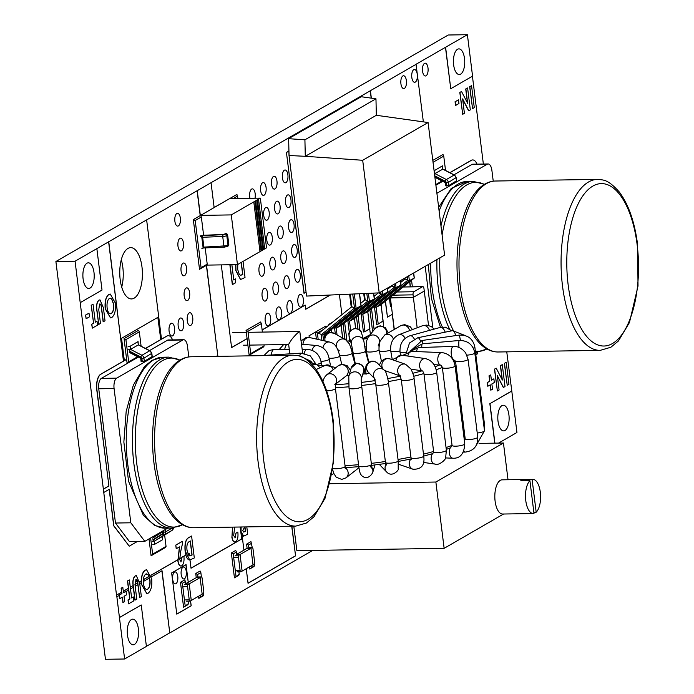 <?xml version="1.0" encoding="UTF-8"?>
<svg xmlns="http://www.w3.org/2000/svg" width="694" height="694" viewBox="0 0 694 694"><rect width="100%" height="100%" fill="white"/><g stroke="black" fill="none" stroke-linecap="round" stroke-linejoin="round"><path stroke-width="1.04" d="M464.26 439.606A102.591 21.956 172.9 0 0 465.214 439.033L455.516 361.14A102.591 21.956 172.9 0 1 454.067 361.982M465.214 439.033A6.411 1.371 -7.1 0 0 472.25 439.233A6.411 1.371 -7.1 0 0 477.75 437.177L468.051 359.275A6.411 1.371 -7.1 0 1 462.551 361.331A6.411 1.371 -7.1 0 1 455.516 361.14L452.358 358.763M450.311 447.777L452.054 445.348L442.356 367.534M446.051 447.569A102.591 21.956 172.9 0 0 452.046 445.348A6.411 1.371 -7.1 0 0 452.054 445.392L442.347 367.49A6.411 1.371 -7.1 0 1 442.347 367.447L440.612 365.053L433.958 364.671M423.722 456.088L432.527 453.676M432.466 453.772A6.411 4.936 98.3 0 0 431.364 460.209A6.411 4.936 98.3 0 0 435.173 464.121C438.53 465.908 446.147 459.688 445.678 457.415L446.381 450.224A6.411 1.371 -7.1 0 1 440.187 452.384A6.411 1.371 -7.1 0 1 433.655 451.811L423.956 373.91A6.411 1.371 -7.1 0 0 430.488 374.482A6.411 1.371 -7.1 0 0 436.682 372.331C435.45 364.818 431.711 360.247 425.457 358.616A6.411 4.936 -81.7 0 0 419.835 363.309A6.411 4.936 -81.7 0 0 422.204 370.804L411.1 369.199M400.169 375.914L384.832 370.605A6.411 5.743 -70.9 0 1 384.389 370.344M335.48 384.207L346.644 375.575M322.476 380.486L323.283 380.112M289.823 353.845L288.643 344.328L291.593 339.566C295.453 334.864 298.186 332.174 299.799 331.489L302.662 353.133M436.899 193.288L487.231 164.226A8.554 3.774 -90.9 0 1 488.125 163.966A8.554 3.774 -90.9 0 1 491.899 170.42L493.234 181.169M432.822 327.689L425.188 266.331M453.98 174.81L471.894 164.469A8.554 3.774 -90.9 0 1 472.788 164.209L488.125 163.966M412.366 286.796L411.551 280.272M435.901 185.255L442.72 181.308L435.901 185.255M445.687 185.628L448.749 185.584L456.487 180.796M434.904 177.265L445.062 182.522A1.535 0.451 -62.6 0 0 445.288 182.487L446.016 182.843A1.535 1.345 -120 0 0 445.114 181.533L434.765 176.172M445.028 182.496A1.535 0.451 -62.6 0 1 445.114 181.533M434.505 174.081A1.535 0.451 -62.6 0 1 434.878 173.691A1.535 0.451 -62.6 0 1 434.964 173.63L442.737 169.145A1.535 0.451 -62.6 0 1 442.972 169.11A1.535 0.451 -62.6 0 1 443.067 169.31M434.47 173.821L434.964 173.63L434.574 170.49L442.494 165.831L442.737 169.145L442.347 165.996M434.08 170.672L434.574 170.49M167.679 528.151L144.803 541.363L130.81 522.79L114.085 388.536A8.554 3.774 -90.9 0 1 116.687 378.152L182.808 339.982A8.554 3.774 -90.9 0 1 183.702 339.722A8.554 3.774 -90.9 0 1 187.467 346.176L188.811 356.924M149.557 350.565L167.462 340.225A8.554 3.774 -90.9 0 1 168.364 339.965L183.702 339.722M130.81 522.79L115.473 523.033L129.466 541.606L144.803 541.363M115.473 523.033L98.748 388.779A8.554 3.774 -90.9 0 1 101.35 378.395L138.297 357.063L127.141 363.509L128.694 361.878L125.918 339.592L124.044 338.646L127.141 363.509M141.255 361.383L144.326 361.34L152.064 356.551M140.708 358.373L140.639 358.278A1.535 0.451 -62.6 0 0 140.865 358.243L141.593 358.598A1.535 1.345 -120 0 0 140.691 357.289L129.301 351.39M142.296 361.739L141.897 358.59A1.882 1.64 -120 0 0 140.804 356.994L129.405 351.095A1.535 0.451 -62.6 0 1 130.541 349.386L138.314 344.901A1.535 0.451 -62.6 0 1 138.54 344.857L149.939 350.765A1.535 0.451 -62.6 0 1 150.043 350.991M128.511 349.785L130.541 349.386L130.151 346.245L138.071 341.587L138.314 344.901L137.924 341.752M128.112 346.644L130.151 346.245M162.5 531.934L163.229 532.289A1.535 1.345 60 0 1 162.656 533.617L152.775 539.854M162.257 531.283L162.353 532.098A1.535 0.755 57.7 0 0 162.344 532.098A1.535 0.755 57.7 0 0 162.656 533.617M163.333 530.667L163.532 532.281A1.882 1.64 60 0 1 162.838 533.912L152.958 540.149A1.535 0.755 57.7 0 0 154.346 541.112A1.535 0.755 57.7 0 0 154.415 541.077L162.196 536.592A1.535 0.755 57.7 0 0 162.335 536.453M152.385 541.476L154.415 541.077L154.814 544.226L162.587 539.732L162.344 536.488M152.775 544.625L154.814 544.226M228.82 244.583L227.988 245.069A1.535 1.345 -120 0 1 227.38 246.422L228.213 245.945A1.535 1.345 -120 0 0 228.82 244.583L227.641 235.136A1.535 1.345 -120 0 0 226.079 233.67L223.373 234.529M227.38 246.422L224.466 247.107L204.418 247.871A1.535 0.564 -92.2 0 1 203.828 246.708L202.648 237.261A1.535 1.345 -120 0 0 201.087 235.787L200.297 236.246A1.535 1.345 -120 0 1 201.859 237.712L203.038 247.159A1.535 1.345 -120 0 1 201.841 248.678M224.578 247.064L223.902 245.945L222.722 236.489L223.026 234.633L201.087 235.787M237.461 264.631L261.091 250.994L254.898 201.269L231.276 214.906L237.461 264.631L206.786 265.117L207.211 264.136L201.078 267.676L199.516 269.307L193.322 219.59L195.205 220.527L201.338 216.988L200.592 215.392L193.322 219.59M231.276 214.906L200.592 215.392L236.923 194.415L237.973 198.484M225.767 233.678A1.535 1.345 -120 0 0 225.186 233.835L223.329 234.494M253.796 201.902L259.99 251.627L253.804 201.902M261.091 250.985L266.531 247.845L260.337 198.128L254.898 201.269M255.609 200.852L261.803 250.577L255.609 200.852M257.431 199.803L263.625 249.528L257.431 199.803M260.337 198.128L229.653 198.614L214.142 207.567L211.045 182.704L197.243 190.677L200.34 215.539M256.711 200.219L262.905 249.944M258.532 199.178L264.726 248.894M428.536 325.347L424.268 291.055L413.364 297.344L390.358 297.709L394.305 329.416L392.422 314.287L387.452 317.149L385.465 301.179M389.421 298.004L413.364 297.344L417.155 327.768M413.364 297.344L424.268 291.055L423.956 288.565A2.568 1.136 89.1 0 0 422.828 286.631A2.568 1.136 89.1 0 0 422.559 286.709L413.841 291.74A2.568 1.136 89.1 0 0 413.06 294.855L413.364 297.344M240.055 554.532L242.119 571.101L253.015 564.812L250.95 548.234L240.055 554.532L236.767 554.584L240.055 554.532L238.97 555.157A1.709 0.755 89.1 0 0 238.45 557.23L240.098 570.494A1.709 0.755 89.1 0 0 240.853 571.787A1.709 0.755 89.1 0 0 241.035 571.735L242.119 571.101L240.055 554.532M243.915 550.064L246.969 548.303L250.95 548.234L247.116 548.295L236.732 554.298M250.95 548.234L253.015 564.812L254.108 564.179A1.709 0.755 89.1 0 0 254.629 562.105L252.98 548.841A1.709 0.755 89.1 0 0 252.226 547.557A1.709 0.755 89.1 0 0 252.043 547.609L250.95 548.234M195.743 573.513L197.617 574.459L200.852 572.593L200.106 570.997L195.743 573.513L196.263 577.66L200.098 577.599L189.202 583.888L191.266 600.466L202.162 594.177L200.098 577.599L196.263 577.66L185.871 583.654L188.248 582.283L186.053 564.612L171.644 572.932L176.779 614.138L191.18 605.827L190.564 600.865M189.202 583.888L185.905 583.94L189.202 583.888L188.109 584.521A1.709 0.755 89.1 0 0 187.588 586.595L189.236 599.859A1.709 0.755 89.1 0 0 189.991 601.143A1.709 0.755 89.1 0 0 190.173 601.091L191.266 600.466L189.202 583.888M200.098 577.599L202.162 594.177L203.247 593.544A1.709 0.755 89.1 0 0 203.767 591.47L202.119 578.206A1.709 0.755 89.1 0 0 201.364 576.914A1.709 0.755 89.1 0 0 201.182 576.966L200.098 577.599M444.602 255.123L428.085 122.526L362.693 160.279L379.21 292.877L444.602 255.123M289.042 155.499L288.643 138.687L288.999 155.187L306.548 296.069L379.21 292.877M362.693 160.279L305.282 156.306L376.33 115.291L428.085 122.526M289.008 155.517L305.282 156.306L304.918 139.806L375.966 98.791L376.33 115.291M288.643 138.687L304.918 139.806M375.966 98.791L361.218 96.735L288.565 138.679M327.828 332.365L327.776 332.955M354.33 293.97L356.135 308.422L322.901 335.063L327.724 332.547L360.958 305.907L356.135 308.422L354.469 308.084L321.235 334.725L321.929 340.329M323.352 338.715L322.901 335.063L318.607 333.346L351.841 306.705L351.199 305.828M350.279 294.143L351.841 306.705L354.469 308.084L352.726 294.039M360.906 305.447L359.449 293.744M382.984 321.044L378.221 324.046L376.642 324.35L374.474 306.965L373.945 306.687M381.067 304.605L383.019 321.27M408.766 275.813L409.373 280.662L376.139 307.303L380.963 304.787L414.197 278.147L409.373 280.662L407.708 280.324L374.474 306.965L376.139 307.303L378.221 324.046M414.144 277.678L413.563 273.037M404.966 278.008L405.079 278.945L404.359 278.355M400.69 282.458L405.079 278.945L407.708 280.324L407.257 276.68M369.763 328.678L365.001 331.68L363.413 331.984L361.166 313.905L360.628 313.627M367.759 311.545L369.789 328.904M395.545 283.447L396.066 287.602L362.823 314.243L367.655 311.727L400.889 285.087L396.066 287.602L394.4 287.264L361.166 313.905L362.823 314.243L365.001 331.68M400.828 284.618L400.343 280.671M387.382 289.398L391.772 285.885L394.4 287.264L394.036 284.314M354.452 318.485L355.554 328.409M382.325 291.081L382.75 294.542L349.516 321.183L354.348 318.667L387.582 292.027L382.75 294.542L381.093 294.204L347.85 320.845L349.325 332.652M350.67 330.448L349.516 321.183L347.321 320.567M378.612 292.903L381.093 294.204L380.806 291.948M387.521 291.558L387.122 288.305M334.014 327.507L334.543 327.785L335.315 333.961M341.144 325.425L342.576 337.995M368.427 293.345L369.442 301.482L336.208 328.123L341.032 325.607L374.274 298.967L369.442 301.482L367.785 301.144L334.543 327.785L336.208 328.123L337.058 334.924M374.213 298.498L373.546 293.12M364.376 293.527L365.148 299.765L364.506 298.888M360.767 303.278L365.148 299.765L367.785 301.144L366.822 293.415M532.098 479.433A17.098 7.547 89.1 0 1 532.784 479.354A17.098 7.547 89.1 0 1 540.4 493.009A17.098 7.547 89.1 0 1 536.184 512.207L532.098 479.433L522.894 479.58A17.098 7.547 89.1 0 0 520.717 480.838L529.921 480.69A17.098 7.547 89.1 0 0 525.696 499.888A17.098 7.547 89.1 0 0 533.322 513.543A17.098 7.547 89.1 0 0 533.998 513.465L529.921 480.69M532.784 479.354L502.1 479.84A17.098 7.547 89.1 0 0 494.822 497.051A17.098 7.547 89.1 0 0 502.647 514.028L533.322 513.543M536.184 512.207L533.851 512.241M523.05 480.803L522.894 479.58M508.017 479.745L503.445 443.015L435.875 482.026L329.763 483.718M503.558 514.02L444.134 548.329L435.875 482.026M444.134 548.329L296.867 550.663L293.814 526.147M479.068 443.405L503.445 443.015M442.052 180.96L435.815 184.569M433.039 162.275L443.744 156.098L442.998 154.502L432.804 160.392M443.744 156.098L445.531 170.438M249.163 355.241L263.694 346.853L264.119 345.872L250.716 353.61L249.163 355.241L246.066 330.379L260.597 321.99L261.343 323.586L262.401 332.088M263.998 344.883L264.119 345.872M246.066 330.379L247.94 331.324L261.343 323.586M250.716 353.61L247.94 331.324M164.634 535.048L166.048 546.404L152.645 554.142L151.092 555.773L148.993 538.943M151.092 555.773L165.623 547.384L166.048 546.404M152.645 554.142L150.633 537.997M125.918 339.592L139.321 331.853L138.574 330.257L124.044 338.646M137.629 356.716L128.694 361.878M139.321 331.853L141.108 346.193M233.262 198.553L237.669 196.012M201.338 216.988L203.611 235.249M205.181 247.845L207.211 264.136M201.078 267.676L195.205 220.527M206.786 265.117L199.516 269.307M248.877 548.269L248.478 545.094L246.604 544.157L250.959 541.632L252.252 547.557M248.478 545.094L251.705 543.229M254.299 564.005L254.481 565.515L249.701 569.011L249.432 566.877M243.542 536.158L242.067 535.256L243.924 550.142L247.116 548.295L246.604 544.157M251.254 567.38L251.072 565.931M249.701 569.011L254.056 566.495L254.481 565.515M236.454 552.042L235.708 550.446L231.345 552.962L233.219 553.907L236.454 552.042L236.845 555.191M238.918 571.813L239.23 574.328L234.442 577.824L231.345 552.962M234.442 577.824L238.805 575.309L239.23 574.328M235.995 576.194L233.219 553.907M198.84 598.375L203.203 595.86L203.628 594.879L198.84 598.375L198.579 596.241M200.393 596.745L200.219 595.296M198.016 577.634L197.617 574.459M200.852 572.593L201.39 576.914M203.437 593.37L203.628 594.879M188.057 601.178L188.369 603.693L183.58 607.189L180.483 582.327L184.847 579.811L185.983 584.556M185.142 605.558L182.366 583.264L180.483 582.327M183.58 607.189L187.944 604.674L188.369 603.693M182.366 583.264L185.593 581.399M388.553 288.461L390.193 287.143M400.533 281.174L401.375 281.911M388.215 288.288L388.111 287.732M390.453 297.179L389.447 298.238M372.626 331.671L369.911 309.914L372.626 331.671M374.144 329.78L371.516 308.63M383.053 321.253L383.704 326.492M369.546 335.506L363.526 338.976M370.214 334.664L363.118 338.472M369.72 328.947L370.379 334.282M357.991 328.965L356.499 316.941M359.917 330.292L358.095 315.666M326.423 327.082L325.928 326.024L315.501 332.044L317.375 332.99L323.369 329.529M316.369 339.071L315.501 332.044M318.182 339.479L317.375 332.99M332.4 322.285L328.835 324.35L329.442 324.653M329.832 332.409L329.659 330.995M328.921 325.078L328.835 324.35M331.593 332.435L331.255 329.719M344.996 339.331L343.079 323.968M346.905 340.598L344.675 322.693M180.891 561.94L182.019 557.135L183.893 556.137C184.387 560.926 183.667 564.161 181.724 565.827L180.856 566.07M179.642 558.774L182.036 557.386M181.568 565.836C179.763 566.512 178.532 564.873 177.864 560.926L179.425 546.967M150.997 575.309L177.768 559.858M161.884 570.798L169.77 632.928L162.023 570.72L151.379 576.861M169.77 632.928L312.69 550.411M389.395 298.03L390.453 306.531L391.39 305.993L390.358 297.709M445.6 47.287L450.762 88.719L472.562 76.132L467.4 34.7L416.036 64.273L423.357 121.866M416.183 64.273L370.414 90.697L371.342 98.14M339.427 294.62L341.916 314.66M262.132 329.902L305.065 305.108L305.742 309.255L330.396 295.019M325.928 326.024L309.038 335.775L309.255 337.492M246.24 568.724L248.053 583.29L295.566 555.859L291.87 526.182M242.067 535.256L240.87 531.422L241.026 526.867M183.91 556.302L185.914 555.148C186.894 558.531 188.256 560.145 189.991 559.997L191.024 568.247L241.755 538.96L240.263 526.998M189.731 560.023L185.272 551.097C184.595 543.385 185.957 538.787 189.375 537.303L191.587 536.028L194.311 557.959L189.8 560.023M417.268 74.31A6.411 2.828 89.1 0 0 414.439 69.469A6.411 2.828 89.1 0 0 411.707 75.924A6.411 2.828 89.1 0 0 414.648 82.291A6.411 2.828 89.1 0 0 417.268 74.31M406.372 80.599A6.411 2.828 89.1 0 0 403.544 75.759A6.411 2.828 89.1 0 0 400.811 82.222A6.411 2.828 89.1 0 0 403.743 88.58A6.411 2.828 89.1 0 0 406.372 80.599M128.659 603.858L128.164 599.92L129.891 598.931L127.653 580.939L129.379 579.941L131.617 597.933L133.343 596.935L133.829 600.874L128.503 603.858L128.017 599.928L129.735 598.931L128.624 590.004L126.056 591.479M128.624 590.004L127.496 580.939L129.379 579.941M123.385 591.245L128.416 588.339M123.549 592.555L126.022 591.219L126.482 594.871L124.018 596.293L124.677 601.637L122.925 602.557L122.274 597.3M135.061 600.163L133.439 587.081C132.511 581.65 133.17 577.911 135.399 575.855L136.293 575.586L139.72 583.454L141.35 596.528L139.624 597.525L137.846 583.264C137.655 580.652 137.013 579.49 135.929 579.776L135.078 585.415L136.787 599.165L134.914 600.163L133.309 587.298L130.498 588.92M133.309 587.298L133.109 585.632C132.493 580.765 133.213 577.503 135.243 575.864L136.224 575.586M130.29 587.263L133.109 585.632M123.081 602.557L122.413 597.222L119.793 598.644L119.342 594.992L121.806 593.57L121.138 588.226L122.743 587.298L123.558 592.641L126.022 591.219M197.243 190.677L75.065 261.213L116.514 595.131L121.641 592.26M116.661 595.131L116.87 596.788L119.385 595.339M146.798 593.596L141.55 584.504L141.376 582.639L139.737 583.585M141.376 582.639L141.324 580.887C141.515 575.378 142.764 571.813 145.081 570.182L146.512 569.783M139.52 581.936L141.324 580.887M187.918 553.986L189.158 553.274L189.471 555.79M139.624 597.525L137.872 584.66L135.174 586.222M137.872 584.66L137.664 583.003L135.772 579.776M134.974 584.556L137.664 583.003M206.396 265.342L217.786 355.588L206.534 265.255M221.282 264.882L231.588 347.616L247.099 338.663M146.634 219.894L161.502 339.227L166.95 336.078A12.822 5.665 89.1 0 1 168.295 335.688A12.822 5.665 89.1 0 1 172.58 339.895M108.602 241.764L123.463 361.106L108.75 241.764M157.842 317.358L160.774 339.644L157.989 317.271L121.554 338.308L124.347 360.68L126.629 359.362M146.746 589.527L147.501 589.275C149.479 587.679 150.242 584.504 149.809 579.768L149.028 576.445L147.891 574.589L146.503 573.86M143.354 579.724L149.028 576.445M149.488 577.955L143.285 581.537M426.437 47.591L55.902 261.517L75.065 261.213M55.902 261.517L105.453 659.3L124.608 658.996L146.408 646.409L141.246 604.977L119.446 617.556L124.608 658.996M305.221 305.108L262.141 329.98M217.786 355.588L216.433 356.369M160.774 339.644L145.506 348.466M123.619 361.097L100.83 374.257A12.822 5.665 89.1 0 0 96.934 389.828L108.906 485.974L103.458 489.123M103.874 492.419L109.322 489.279L113.868 525.8L129.231 546.178L137.377 541.476M477.004 164.14A12.822 5.665 89.1 0 0 472.718 159.932A12.822 5.665 89.1 0 0 471.373 160.331L449.929 172.711M409.781 281.686L410.423 286.83M141.984 266.99A25.652 11.321 89.1 0 0 130.672 247.637A25.652 11.321 89.1 0 0 119.758 273.462A25.652 11.321 89.1 0 0 131.487 298.932A25.652 11.321 89.1 0 0 141.984 266.99M121.285 259.764A25.652 11.321 -90.9 0 1 122.821 267.294A25.652 11.321 -90.9 0 1 121.719 287.108M116.87 596.788L119.446 617.556M498.57 443.093L516.943 432.483L511.79 391.052L489.99 403.63L494.909 443.154M169.622 632.928L146.399 646.331M467.4 34.7L448.237 35.004L426.446 47.591M472.423 76.219L483.362 164.044M506.759 351.849L511.79 391.052M370.414 90.697L211.045 182.704M138.375 628.842A12.822 5.665 89.1 0 0 132.728 619.161A12.822 5.665 89.1 0 0 127.271 632.078A12.822 5.665 89.1 0 0 133.135 644.804A12.822 5.665 89.1 0 0 138.375 628.842M508.919 414.917A12.822 5.665 89.1 0 0 503.263 405.235A12.822 5.665 89.1 0 0 497.806 418.152A12.822 5.665 89.1 0 0 503.671 430.879A12.822 5.665 89.1 0 0 508.919 414.917M464.529 58.565A12.822 5.665 89.1 0 0 458.881 48.884A12.822 5.665 89.1 0 0 453.425 61.801A12.822 5.665 89.1 0 0 459.289 74.536A12.822 5.665 89.1 0 0 464.529 58.565M80.226 302.645L102.018 290.066L96.856 248.626M93.994 272.49A12.822 5.665 89.1 0 0 88.338 262.818A12.822 5.665 89.1 0 0 82.881 275.726A12.822 5.665 89.1 0 0 88.745 288.461A12.822 5.665 89.1 0 0 93.994 272.49M247.09 338.585L231.579 347.538M330.231 295.028L305.724 309.177M370.258 90.697L371.186 98.123M214.134 207.489L229.653 198.614M288.834 151.032L286.44 152.42L303.989 293.302L306.063 292.183M286.44 152.42L304.137 293.302M288.834 151.119L286.596 152.42M289.355 280.558A6.411 2.828 89.1 0 0 286.527 275.726A6.411 2.828 89.1 0 0 283.803 282.18A6.411 2.828 89.1 0 0 286.735 288.548A6.411 2.828 89.1 0 0 289.355 280.558M278.459 286.856A6.411 2.828 89.1 0 0 275.631 282.016A6.411 2.828 89.1 0 0 272.898 288.47A6.411 2.828 89.1 0 0 275.83 294.837A6.411 2.828 89.1 0 0 278.459 286.856M297.153 249.406A6.411 2.828 89.1 0 0 294.334 244.566A6.411 2.828 89.1 0 0 291.601 251.028A6.411 2.828 89.1 0 0 294.534 257.387A6.411 2.828 89.1 0 0 297.153 249.406M286.258 255.696A6.411 2.828 89.1 0 0 283.43 250.864A6.411 2.828 89.1 0 0 280.706 257.318A6.411 2.828 89.1 0 0 283.638 263.685A6.411 2.828 89.1 0 0 286.258 255.696M272.265 237.131A6.411 2.828 89.1 0 0 269.437 232.29A6.411 2.828 89.1 0 0 266.713 238.745A6.411 2.828 89.1 0 0 269.645 245.112A6.411 2.828 89.1 0 0 272.265 237.131M283.161 230.842A6.411 2.828 89.1 0 0 280.333 226.001A6.411 2.828 89.1 0 0 277.609 232.455A6.411 2.828 89.1 0 0 280.541 238.823A6.411 2.828 89.1 0 0 283.161 230.842M294.056 224.544A6.411 2.828 89.1 0 0 291.237 219.703A6.411 2.828 89.1 0 0 288.504 226.166A6.411 2.828 89.1 0 0 291.437 232.533A6.411 2.828 89.1 0 0 294.056 224.544M275.362 261.994A6.411 2.828 89.1 0 0 272.534 257.153A6.411 2.828 89.1 0 0 269.801 263.607A6.411 2.828 89.1 0 0 272.742 269.975A6.411 2.828 89.1 0 0 275.362 261.994M303.347 299.131A6.411 2.828 89.1 0 0 300.528 294.291A6.411 2.828 89.1 0 0 297.795 300.745A6.411 2.828 89.1 0 0 300.728 307.112A6.411 2.828 89.1 0 0 303.347 299.131M292.452 305.421A6.411 2.828 89.1 0 0 289.624 300.58A6.411 2.828 89.1 0 0 286.9 307.043A6.411 2.828 89.1 0 0 289.832 313.41A6.411 2.828 89.1 0 0 292.452 305.421M281.556 311.71A6.411 2.828 89.1 0 0 278.728 306.878A6.411 2.828 89.1 0 0 275.995 313.332A6.411 2.828 89.1 0 0 278.927 319.7A6.411 2.828 89.1 0 0 281.556 311.71M300.25 274.269A6.411 2.828 89.1 0 0 297.431 269.428A6.411 2.828 89.1 0 0 294.698 275.891A6.411 2.828 89.1 0 0 297.631 282.25A6.411 2.828 89.1 0 0 300.25 274.269M264.466 268.283A6.411 2.828 89.1 0 0 261.638 263.442A6.411 2.828 89.1 0 0 258.905 269.905A6.411 2.828 89.1 0 0 261.838 276.264A6.411 2.828 89.1 0 0 264.466 268.283M267.563 293.146A6.411 2.828 89.1 0 0 264.735 288.305A6.411 2.828 89.1 0 0 262.002 294.759A6.411 2.828 89.1 0 0 264.935 301.127A6.411 2.828 89.1 0 0 267.563 293.146M276.967 181.117A6.411 2.828 89.1 0 0 274.139 176.276A6.411 2.828 89.1 0 0 271.415 182.73A6.411 2.828 89.1 0 0 274.347 189.098A6.411 2.828 89.1 0 0 276.967 181.117M266.071 187.406A6.411 2.828 89.1 0 0 263.243 182.565A6.411 2.828 89.1 0 0 260.519 189.028A6.411 2.828 89.1 0 0 263.451 195.387A6.411 2.828 89.1 0 0 266.071 187.406M255.002 198.206A6.411 2.828 89.1 0 0 255.175 193.695A6.411 2.828 89.1 0 0 252.347 188.863A6.411 2.828 89.1 0 0 249.987 198.293M290.959 199.681A6.411 2.828 89.1 0 0 288.14 194.849A6.411 2.828 89.1 0 0 285.408 201.303A6.411 2.828 89.1 0 0 288.34 207.671A6.411 2.828 89.1 0 0 290.959 199.681M280.064 205.979A6.411 2.828 89.1 0 0 277.236 201.139A6.411 2.828 89.1 0 0 274.512 207.593A6.411 2.828 89.1 0 0 277.444 213.96A6.411 2.828 89.1 0 0 280.064 205.979M269.168 212.269A6.411 2.828 89.1 0 0 266.34 207.428A6.411 2.828 89.1 0 0 263.616 213.882A6.411 2.828 89.1 0 0 266.548 220.25A6.411 2.828 89.1 0 0 269.168 212.269M287.871 174.819A6.411 2.828 89.1 0 0 285.043 169.987A6.411 2.828 89.1 0 0 282.311 176.441A6.411 2.828 89.1 0 0 285.243 182.808A6.411 2.828 89.1 0 0 287.871 174.819M270.651 318.008A6.411 2.828 89.1 0 0 267.832 313.168A6.411 2.828 89.1 0 0 265.099 319.622A6.411 2.828 89.1 0 0 268.031 325.989A6.411 2.828 89.1 0 0 270.651 318.008M291.714 526.182L295.566 555.859M295.418 555.859L248.044 583.212M123.463 361.106L100.682 374.257A12.822 5.665 89.1 0 0 96.778 389.828L108.906 485.974M108.758 485.974L103.302 489.123M445.461 47.287L450.762 88.719M511.643 391.052L489.99 403.63M489.843 403.639L494.77 443.154M472.64 159.941A12.822 5.665 89.1 0 0 472.562 159.941A12.822 5.665 89.1 0 0 471.217 160.331L449.851 172.667M392.275 314.365L394.166 329.503M385.326 301.291L387.452 317.149M428.007 68.021A6.411 2.828 89.1 0 0 425.188 63.18A6.411 2.828 89.1 0 0 422.455 69.634A6.411 2.828 89.1 0 0 425.387 76.002A6.411 2.828 89.1 0 0 428.007 68.021M119.307 617.565L141.246 604.977M160.618 339.652L145.428 348.423M126.62 359.284L124.33 360.602M109.175 489.357L113.712 525.8L129.231 546.178M187.892 553.925L189.158 553.274M185.897 555.079L183.901 556.224M182.036 557.308L179.633 558.687M177.759 559.772L150.971 575.239M149.002 576.376L143.363 579.629M141.333 580.8L139.503 581.858M137.646 582.925L134.966 584.478M133.101 585.554L130.281 587.185M128.407 588.26L123.376 591.167M121.632 592.173L116.514 595.131M240.107 526.998L241.755 538.96M241.599 538.96L191.015 568.169M190.425 600.952L191.18 605.827M185.905 564.699L188.248 582.283M188.1 582.283L185.862 583.576M191.032 605.827L176.77 614.06M186.27 571.509A5.986 2.646 89.1 0 0 183.632 566.998A5.986 2.646 89.1 0 0 181.082 573.018A5.986 2.646 89.1 0 0 183.823 578.961A5.986 2.646 89.1 0 0 186.27 571.509M177.768 576.419A5.986 2.646 89.1 0 0 175.131 571.899A5.986 2.646 89.1 0 0 172.58 577.929A5.986 2.646 89.1 0 0 175.322 583.871A5.986 2.646 89.1 0 0 177.768 576.419M390.21 297.795L391.39 305.993M409.642 281.799L410.267 286.83M391.234 306.002L390.444 306.453M217.63 355.588L216.285 356.369M197.087 190.677L200.202 215.617M168.217 335.696A12.822 5.665 89.1 0 0 168.139 335.696A12.822 5.665 89.1 0 0 166.794 336.087L161.494 339.149M174.558 328.054A6.411 2.828 89.1 0 0 171.73 323.213A6.411 2.828 89.1 0 0 168.998 329.667A6.411 2.828 89.1 0 0 171.939 336.035A6.411 2.828 89.1 0 0 174.558 328.054M183.641 322.805A6.411 2.828 89.1 0 0 180.813 317.973A6.411 2.828 89.1 0 0 178.08 324.428A6.411 2.828 89.1 0 0 181.013 330.795A6.411 2.828 89.1 0 0 183.641 322.805M192.724 317.566A6.411 2.828 89.1 0 0 189.896 312.725A6.411 2.828 89.1 0 0 187.163 319.179A6.411 2.828 89.1 0 0 190.095 325.547A6.411 2.828 89.1 0 0 192.724 317.566M189.627 292.703A6.411 2.828 89.1 0 0 186.799 287.863A6.411 2.828 89.1 0 0 184.066 294.317A6.411 2.828 89.1 0 0 186.998 300.684A6.411 2.828 89.1 0 0 189.627 292.703M186.53 267.841A6.411 2.828 89.1 0 0 183.702 263A6.411 2.828 89.1 0 0 180.969 269.463A6.411 2.828 89.1 0 0 183.901 275.822A6.411 2.828 89.1 0 0 186.53 267.841M183.433 242.978A6.411 2.828 89.1 0 0 180.605 238.137A6.411 2.828 89.1 0 0 177.872 244.6A6.411 2.828 89.1 0 0 180.804 250.968A6.411 2.828 89.1 0 0 183.433 242.978M180.336 218.116A6.411 2.828 89.1 0 0 177.508 213.284A6.411 2.828 89.1 0 0 174.775 219.738A6.411 2.828 89.1 0 0 177.707 226.105A6.411 2.828 89.1 0 0 180.336 218.116M151.691 578.813C152.281 585.97 151.092 590.768 148.117 593.223L146.868 593.596L141.697 584.504C141.09 577.382 142.27 572.611 145.228 570.182L146.59 569.774L151.691 578.813M146.824 589.527L147.648 589.275C149.635 587.679 150.398 584.504 149.956 579.759L148.048 574.58L145.723 574.111C143.779 575.725 143.016 578.874 143.432 583.559C144.178 588.087 145.584 589.987 147.648 589.275L147.501 589.275M131.608 597.846L133.343 596.935M119.949 598.644L119.498 594.984L121.962 593.561L121.138 588.226M121.294 588.226L122.899 587.298M243.707 532.081L245.346 531.3L244.8 526.928M246.795 526.893L247.715 534.233L243.62 536.158L241.018 531.422L241.148 526.989M244.713 526.928L242.753 530.476L243.776 532.081L245.494 531.292L244.956 526.928M185.914 555.148L185.116 551.097C184.439 543.385 185.81 538.787 189.228 537.303L191.587 536.028M189.471 555.833L191.943 555.018L190.208 541.042M192.099 555.018L190.347 540.964L189.445 541.485C187.328 542.482 186.513 545.38 187.007 550.169L188.595 555.157L190.009 555.868L191.943 555.018M181.724 565.827C179.92 566.504 178.688 564.873 178.02 560.917L179.599 546.863L176.215 548.737L175.756 545.085L182.322 541.381L182.565 543.376L180.579 551.921L179.711 559.65L181.177 561.845M180.969 561.949L182.019 557.135M176.363 548.728L175.756 545.085M175.912 545.076L182.322 541.381M182.166 557.135L183.893 556.137M506.221 362.372L504.347 363.37L506.221 362.372L508.954 384.303L507.227 385.3L504.347 363.37M507.227 385.3L504.495 363.37M502.283 364.654L500.4 365.651L502.283 364.654L505.006 386.575L503.306 387.478L497.346 375.957M502.144 379.635L500.4 365.651M503.454 387.478L497.294 375.567L499.09 389.993L497.372 390.991L494.64 369.061L496.201 368.158L502.343 380.034L500.556 365.643M496.201 368.158L494.64 369.061M497.372 390.991L494.484 369.061M490.927 390.184L490.268 384.84L487.795 386.272L487.344 382.611L489.808 381.188L489.14 375.853L490.745 374.925L491.413 380.269L493.876 378.846L494.328 382.498L491.864 383.921L492.532 389.265L490.779 390.184L490.12 384.927M493.876 378.846L491.404 380.182M490.745 374.925L489.14 375.853M489.808 381.188L488.992 375.853M487.344 382.611L489.652 381.197M487.795 386.272L487.188 382.62M458.517 99.849L455.038 101.775L458.517 99.849L458.968 103.501L455.646 105.427L455.038 101.775M455.646 105.427L455.186 101.766M467.6 87.973L465.726 88.971L467.6 87.973L470.332 109.895L468.624 110.797L462.672 99.277M467.47 102.964L465.726 88.971M468.78 110.797L462.62 98.886L464.416 113.313L462.698 114.31L459.966 92.38L461.527 91.478L467.669 103.354L465.882 88.971M461.527 91.478L459.966 92.38M462.698 114.31L459.81 92.389M471.547 85.692L469.665 86.698L471.547 85.692L474.28 107.622L472.553 108.62L469.665 86.698M472.553 108.62L469.821 86.689M115.369 303.096C115.959 310.244 114.77 315.05 111.795 317.505L110.546 317.878L105.375 308.778C104.768 301.656 105.948 296.885 108.906 294.456L110.268 294.048L115.369 303.096M110.502 313.801L111.326 313.549C113.304 311.953 114.076 308.778 113.634 304.033L111.725 298.862L109.4 298.394C107.457 299.999 106.694 303.148 107.11 307.841C107.848 312.361 109.253 314.261 111.326 313.549L111.17 313.549C113.157 311.953 113.92 308.787 113.478 304.041L111.569 298.862L110.181 298.134M110.467 317.878L105.219 308.787C104.612 301.664 105.792 296.885 108.75 294.464L110.19 294.056M110.424 313.801L111.17 313.549M103.302 321.799L101.524 307.537C101.324 304.926 100.691 303.764 99.606 304.05L98.756 309.697L100.465 323.439L98.739 324.436L97.108 311.354C96.188 305.924 96.848 302.185 99.077 300.138L99.971 299.86L103.397 307.728L105.028 320.802L103.146 321.808L101.367 307.537C101.177 304.926 100.535 303.764 99.45 304.05M99.077 300.138L99.893 299.86M98.739 324.436L96.96 311.354C96.032 305.924 96.692 302.185 98.921 300.138M97.021 321.209L97.507 325.148L92.328 328.132L91.842 324.193L93.569 323.204L91.322 305.213L93.048 304.215L95.295 322.207L97.021 321.209L95.278 322.129M93.048 304.215L91.322 305.213M93.569 323.204L91.174 305.213M91.842 324.193L93.412 323.204M92.328 328.132L91.686 324.202M89.014 313.176L85.535 315.093L89.014 313.176L89.474 316.828L86.143 318.746L85.535 315.093M86.143 318.746L85.692 315.093M231.865 264.718L233.757 279.951L235.734 278.815L233.748 279.873M235.734 278.815L235.153 283.057L232.334 284.601L229.861 264.752M232.49 284.601L230.018 264.744M243.039 261.412L245.025 277.366L242.848 278.624L240.514 279.43L235.977 270.504L235.83 264.657M237.756 264.457L237.712 269.576L239.309 274.564L240.714 275.275L242.145 274.807L242.805 274.425L241.312 262.41M240.436 279.43L235.821 270.504L235.674 264.657M240.644 275.275L242.657 274.425L241.165 262.488M234.719 527.084L233.661 535.603L235.283 537.798L235.969 533.096L237.842 532.098C238.346 536.887 237.617 540.114 235.674 541.788L234.806 542.031M234.919 537.902L235.969 533.096M235.674 541.788C233.878 542.465 232.637 540.826 231.969 536.878L232.499 527.119M231.969 536.878L232.655 527.119M235.518 541.788C233.722 542.465 232.49 540.826 231.813 536.878M236.125 533.096L237.842 532.098M379.54 352.699L379.037 349.663A6.411 1.371 172.9 0 1 378.924 349.976A6.411 1.371 172.9 0 1 372.149 351.893A6.411 1.371 172.9 0 1 366.311 351.242L366.371 341.439L368.202 337.171A6.411 6.116 -141.2 0 1 378.941 343.998M441.514 365.677L442.347 367.49A102.591 21.956 172.9 0 1 436.17 369.737M439.927 364.905A100.031 21.41 172.9 0 1 435.069 366.718M433.611 451.473A102.591 21.956 172.9 0 1 423.479 454.145M423.904 373.572A102.591 21.956 172.9 0 1 413.711 376.261M422.16 370.804A100.031 21.41 172.9 0 1 412.913 373.251M401.193 379.098A102.591 21.956 172.9 0 1 388.31 381.57M410.909 456.99A102.591 21.956 172.9 0 1 398.026 459.463M400.282 376.139A100.031 21.41 172.9 0 1 387.764 378.551M385.361 461.51A102.591 21.956 172.9 0 1 371.316 463.366M375.645 383.608A102.591 21.956 172.9 0 1 361.626 385.465M369.382 373.268A62.408 13.36 172.9 0 1 362.771 374.144M375.09 380.607A100.031 21.41 172.9 0 1 361.348 382.42M358.564 464.685A102.591 21.956 172.9 0 1 345.039 465.691M348.865 386.784A102.591 21.956 172.9 0 1 335.349 387.79M349.03 375.471A62.408 13.36 172.9 0 1 346.427 375.654M348.588 383.739A100.031 21.41 172.9 0 1 335.402 384.71M351.858 351.806A59.849 12.804 172.9 0 1 352.595 351.693M351.216 348.813A62.408 13.36 172.9 0 1 352.188 348.657M347.503 341.17A100.031 21.41 172.9 0 1 350.427 340.737M365.313 350.019A59.849 12.804 172.9 0 1 366.163 349.932M364.905 346.991A62.408 13.36 172.9 0 1 365.998 346.879M363.292 339.062A100.031 21.41 172.9 0 1 367.282 338.611M409.599 330.639A6.411 5.587 -120 0 0 400.733 325.712L384.745 334.933A6.411 5.587 -120 0 1 393.411 339.088M390.644 350.08A6.411 1.371 172.9 0 1 383.635 351.381A6.411 1.371 172.9 0 1 379.245 350.626C378.742 349.672 379.002 346.549 380.034 341.248L384.745 334.933M386.445 333.953A6.411 6.116 -141.2 0 0 375.289 328.366L380.086 325.781L385.491 327.768L388.206 332.938M349.55 341.63L348.935 334.603C348.327 332.53 350.192 330.483 354.539 328.453C359.145 329.147 361.505 330.734 361.609 333.215A6.411 6.263 164 0 0 353.714 328.965A6.411 6.263 164 0 0 349.282 336.755L351.511 344.51M361.609 333.215L363.856 341.04A6.411 6.263 164 0 0 356.013 336.781A6.411 6.263 164 0 0 351.511 344.502L355.259 363.509M365.443 351.034A6.411 1.371 172.9 0 1 365.452 351.077A6.411 1.371 172.9 0 1 359.258 353.237A6.411 1.371 172.9 0 1 352.726 352.665M323.057 340.581L324.835 335.349L329.372 332.469L334.1 333.285A6.411 6.012 119 0 0 325.139 341.049M334.1 333.285L345.551 339.644A6.411 6.012 119 0 0 336.495 347.061M345.551 339.644L349.394 343.894C351.468 349.559 352.361 352.665 352.066 353.22A6.411 1.371 172.9 0 1 346.731 355.25A6.411 1.371 172.9 0 1 339.618 355.137M301.127 340.841L305.854 337.657L309.845 337.605A6.411 5.387 102.7 0 0 303 344.328M309.845 337.605L329.78 342.09A6.411 5.387 102.7 0 0 322.988 347.92M329.78 342.09C331.793 343.131 336.243 342.203 339.739 355.935A6.411 1.371 172.9 0 1 336.035 357.662A6.411 1.371 172.9 0 1 329.103 358.26M286.726 344.519A6.411 4.416 94.9 0 0 284.809 349.282M301.552 344.198L316.924 345.525A6.411 4.416 94.9 0 0 312.161 350.314M316.924 345.525C323.734 346.844 327.828 351.355 329.225 359.058A6.411 1.371 172.9 0 1 321.036 361.392M263.989 355.493L269.038 350.583L274.546 349.273A6.411 3.175 90.1 0 0 271.38 354.998M302.185 349.308L307.225 349.316A6.411 3.175 90.1 0 0 304.276 353.315M307.225 349.316C314.903 350.071 319.561 354.434 321.192 362.407A6.411 1.371 172.9 0 1 318.763 363.812M263.147 355.623L264.917 355.397A6.411 1.735 86.4 0 0 264.527 355.606M264.917 355.397L301.066 353.142A6.411 1.735 86.4 0 0 299.791 356.187M312.413 364.836L314.2 364.263A6.411 4.155 72.2 0 1 319.656 367.924M316.178 369.52L325.425 365.278A6.411 5.188 65.3 0 1 333.146 369.772M358.928 467.496L357.644 468.745A6.411 5.899 -128 0 0 358.902 467.357M357.644 468.745L346.02 477.836A6.411 5.899 -128 0 0 345.395 467.851M332.782 468.363A6.411 1.371 -7.1 0 0 339.947 468.398A6.411 1.371 -7.1 0 0 345.126 466.394L345.664 468.693L344.649 467.617M326.622 390.852A6.411 1.371 -7.1 0 0 335.428 388.493L335.618 383.643L334.725 384.788M322.944 381.5L324.298 377.631L326.562 374.916A6.411 5.899 52 0 1 334.586 375.688A6.411 5.899 52 0 1 335.549 383.877M326.562 374.916L338.195 365.825A6.411 5.899 52 0 1 346.653 367.083A6.411 5.899 52 0 1 346.384 375.68M374.916 464.963L372.669 472.701A6.411 6.237 -163.8 0 0 371.958 467.713M372.669 472.701C367.603 481.202 361.843 476.379 360.967 474.635C360.212 474.757 359.006 468.641 358.72 465.96A6.411 1.371 -7.1 0 0 365.252 466.524A6.411 1.371 -7.1 0 0 371.446 464.373L372.149 468.554L369.624 465.587M358.72 465.96L349.013 388.059A6.411 1.371 -7.1 0 0 355.545 388.623A6.411 1.371 -7.1 0 0 361.739 386.471L361.106 379.878M349.013 388.059L348.787 376.304A6.411 6.237 16.2 0 1 356.395 372.019A6.411 6.237 16.2 0 1 361.244 379.297M348.787 376.304L351.233 367.915A6.411 6.237 16.2 0 1 359.128 363.717A6.411 6.237 16.2 0 1 363.543 371.498L361.236 379.418M379.366 464.39A6.411 6.185 136 0 0 379.835 464.937L379.358 464.39M385.699 465.058A6.411 6.185 136 0 0 386.74 472.085L379.835 464.937M387.139 463.262L385.691 465.995L385.474 462.43A6.411 1.371 -7.1 0 0 392.006 462.993A6.411 1.371 -7.1 0 0 398.2 460.842L398.209 468.728C399.935 468.788 392.518 478.253 386.74 472.085M385.474 462.43L375.775 384.528A6.411 1.371 -7.1 0 0 382.307 385.101A6.411 1.371 -7.1 0 0 388.501 382.941C388.935 383.99 386.367 370.396 384.407 370.362L377.501 363.214C373.32 360.021 369.72 360.542 366.692 364.784C365.755 365.018 365.538 368.245 366.042 374.456M374.474 378.377A6.411 6.185 -44 0 1 384.407 370.362M374.56 378.62L368.271 372.114A6.411 6.185 -44 0 1 368.592 363.214A6.411 6.185 -44 0 1 377.501 363.214M410.909 459.012A6.411 5.743 109.1 0 0 412.947 469.222C421.449 469.526 425.032 465.127 423.713 456.027L414.014 378.126C414.301 377.258 413.303 374.248 411.03 369.078L405.582 364.281L389.768 358.815L385.56 358.555L381.405 361.027L379.314 365.087M411.507 458.743L411.004 459.662L410.987 457.615A6.411 1.371 -7.1 0 0 417.519 458.179A6.411 1.371 -7.1 0 0 423.713 456.027M410.987 457.615L401.288 379.713A6.411 1.371 -7.1 0 0 407.82 380.286A6.411 1.371 -7.1 0 0 414.014 378.126M400.056 375.714A6.411 5.743 -70.9 0 1 398.373 367.69A6.411 5.743 -70.9 0 1 405.582 364.281M382.802 368.696A6.411 5.743 -70.9 0 1 383.149 361.227A6.411 5.743 -70.9 0 1 389.768 358.815M395.892 360.932A6.411 4.936 -81.7 0 1 401.722 355.172L392.275 359.683L390.722 350.86A6.411 1.371 172.9 0 0 399.935 350.964M450.233 447.925A6.411 3.826 92.3 0 0 449.651 454.587A6.411 3.826 92.3 0 0 452.922 458.222C460.209 458.561 464.165 453.755 464.78 443.813L455.073 365.912A6.411 1.371 -7.1 0 1 448.879 368.063A6.411 1.371 -7.1 0 1 442.347 367.49M452.072 445.695L452.054 445.392A6.411 1.371 -7.1 0 0 458.587 445.964A6.411 1.371 -7.1 0 0 464.78 443.813M439.987 364.905A6.411 3.826 -87.7 0 1 437.905 357.662A6.411 3.826 -87.7 0 1 441.87 352.587C449.148 353.61 453.546 358.052 455.073 365.912M407.82 356.057A6.411 3.826 -87.7 0 1 411.716 351.39L402.754 355.319M463.93 450.874A6.411 2.472 88.2 0 0 465.431 452.063C473.846 450.866 477.949 445.904 477.75 437.177M452.87 358.746A6.411 2.472 -91.8 0 1 451.195 351.615A6.411 2.472 -91.8 0 1 453.46 346.427C454.102 346.289 460.105 345.855 465.657 352.89L468.051 359.275M416.608 351.58A6.411 2.472 -91.8 0 1 418.768 347.547L409.954 351.45M477.229 433.004A6.411 1.371 -7.1 0 0 484.481 430.74L474.783 352.838A6.411 1.371 -7.1 0 1 466.906 355.154M458.994 347.434A6.411 0.963 -95.2 0 1 459.333 340.476C467.799 340.502 472.944 344.623 474.783 352.838M421.761 347.442A6.411 0.963 -95.2 0 1 422.299 343.834L412.297 349.533M483.848 425.656A6.411 1.371 -7.1 0 0 484.551 424.91L474.843 347.009A6.411 1.371 -7.1 0 1 473.317 348.128M460.426 340.416A6.411 0.607 -98.3 0 0 459.055 335.107C467.678 334.699 472.944 338.663 474.843 347.009M423.002 343.773A6.411 0.607 -98.3 0 0 421.995 340.502L410.189 351.225M455.724 335.584A6.411 2.134 -101.5 0 0 452.566 330.656L417.805 337.744L409.503 342.992L406.45 352.465M420.382 340.832A6.411 2.134 -101.5 0 0 417.805 337.744M445.166 332.166A6.411 3.531 -105.4 0 0 440.204 327.429L409.937 335.775C402.919 338.472 399.614 343.851 400.022 351.91L400.455 355.068M414.283 338.993A6.411 3.531 -105.4 0 0 409.937 335.775M406.363 352.509A6.411 1.371 172.9 0 1 400.022 351.91M429.456 330.396A6.411 4.711 -110.8 0 0 422.637 325.686L398.764 334.76C392.804 337.796 390.123 343.157 390.722 350.86M405.123 338.351A6.411 4.711 -110.8 0 0 398.764 334.76M566.825 258.489A81.215 35.862 89.1 0 0 606.738 345.733A81.215 35.862 89.1 0 0 637.17 244.895A81.215 35.862 89.1 0 0 632.217 220.735A81.215 35.862 89.1 0 0 592.85 186.087A81.215 35.862 89.1 0 0 566.825 258.489M597.465 179.399A85.492 37.745 89.1 0 0 561.082 265.481A85.492 37.745 89.1 0 0 600.18 350.366L610.867 347.252L618.441 340.971L629.467 322.502L638.02 286.006L637.578 244.427C634.628 221.794 628.504 204.288 619.213 191.9C607.285 178.653 603.251 180.145 597.465 179.399L495.395 181.021A85.492 37.745 89.1 0 0 459.012 267.103A85.492 37.745 89.1 0 0 498.11 351.988L600.18 350.366M495.395 181.021C489.096 181.186 483.284 184.023 477.958 189.54A84.521 37.311 89.1 0 0 457.008 267.138A84.521 37.311 89.1 0 0 480.413 344.024C485.913 349.368 491.812 352.023 498.11 351.988M484.265 184.396A84.521 37.311 89.1 0 0 442.095 234.971M439.84 257.864A84.521 37.311 89.1 0 0 453.356 330.518M475.355 351.086A84.521 37.311 89.1 0 0 486.876 348.961M484.377 184.326L473.265 181.368A85.492 37.745 89.1 0 0 440.968 225.914M436.925 259.556A85.492 37.745 89.1 0 0 449.374 328.739M475.989 352.335L475.511 352.344A85.492 37.745 89.1 0 0 475.989 352.335L486.997 349.03M473.265 181.368L467.071 181.472A85.492 37.745 89.1 0 0 439.12 211.141M430.67 263.165A85.492 37.745 89.1 0 0 442.356 327.048M471.894 164.469L487.231 164.226M446.407 185.983L446.016 182.843M446.719 185.983L446.329 182.834L448.359 182.435L456.079 177.647M448.749 185.584L448.359 182.435A3.418 2.976 -120 0 0 446.355 179.529L454.136 175.044A1.535 0.451 -62.6 0 1 454.362 175.009A1.535 0.451 -62.6 0 1 454.466 175.235M456.522 181.091L456.131 177.95A3.418 2.976 -120 0 0 454.136 175.044L442.737 169.145M446.329 182.834A1.882 1.64 -120 0 0 445.227 181.238A1.535 0.451 -62.6 0 1 446.355 179.529L434.964 173.63M445.227 181.238L434.722 175.799M475.581 352.899L476.596 352.318M477.793 352.222A3.418 2.976 60 0 1 476.5 354.599A1.535 0.755 57.7 0 0 476.509 354.591A1.535 0.755 57.7 0 0 476.526 354.582L477.914 351.468M475.841 354.972L476.5 354.599M262.401 434.244A81.215 35.862 89.1 0 0 302.315 521.489A81.215 35.862 89.1 0 0 332.747 420.651A81.215 35.862 89.1 0 0 327.785 396.491A81.215 35.862 89.1 0 0 288.426 361.843A81.215 35.862 89.1 0 0 262.401 434.244M293.042 355.154A85.492 37.745 89.1 0 0 256.659 441.237A85.492 37.745 89.1 0 0 295.757 526.121L306.444 523.007L314.018 516.726L325.044 498.257L333.597 461.762L333.155 420.182C330.205 397.549 324.081 380.043 314.79 367.655C302.862 354.408 298.828 355.901 293.042 355.154L190.971 356.777A85.492 37.745 89.1 0 0 154.589 442.859A85.492 37.745 89.1 0 0 193.687 527.744L295.757 526.121M190.971 356.777C184.673 356.942 178.861 359.778 173.526 365.287A84.521 37.311 89.1 0 0 152.576 442.885A84.521 37.311 89.1 0 0 175.99 519.78C181.49 525.124 187.389 527.778 193.687 527.744M179.841 360.151A84.521 37.311 89.1 0 0 135.33 443.162A84.521 37.311 89.1 0 0 182.453 524.716M179.954 360.082L168.842 357.124A85.492 37.745 89.1 0 0 132.459 443.206A85.492 37.745 89.1 0 0 171.565 528.091L182.574 524.785M168.842 357.124L162.648 357.228A85.492 37.745 89.1 0 0 126.265 443.31A85.492 37.745 89.1 0 0 165.372 528.186L171.565 528.091M167.462 340.225L182.808 339.982M98.748 388.779L114.085 388.536M101.35 378.395L116.687 378.152M141.984 361.739L141.593 358.598M144.326 361.34L143.936 358.191L151.656 353.402M141.897 358.59L143.936 358.191A3.418 2.976 -120 0 0 141.932 355.285L149.704 350.8A1.535 0.451 -62.6 0 1 149.939 350.765L151.856 353.532L152.246 356.681M152.099 356.846L151.708 353.706A3.418 2.976 -120 0 0 149.704 350.8L138.314 344.901M129.249 352.379L140.639 358.278A1.535 0.451 -62.6 0 1 140.691 357.289M140.804 356.994A1.535 0.451 -62.6 0 1 141.932 355.285L130.541 349.386M165.276 529.539L165.571 531.882L172.164 528.073M163.532 532.281L165.571 531.882A3.418 2.976 60 0 1 164.296 534.84L172.077 530.355A1.535 0.755 57.7 0 0 172.086 530.346A1.535 0.755 57.7 0 0 172.103 530.329M163.047 530.832L163.229 532.289M173.37 527.978A3.418 2.976 60 0 1 172.077 530.355L162.196 536.592L162.587 539.732M162.838 533.912A1.535 0.755 57.7 0 0 164.296 534.84L154.415 541.077M152.611 538.18L162.344 532.029L152.619 538.171M224.934 234.156A1.535 1.345 -120 0 0 224.231 234.399M223.138 234.546L203.116 235.309A1.535 0.564 -92.2 0 1 203.238 235.266A1.535 0.564 -92.2 0 1 203.368 235.301M224.336 247.073L203.333 247.984M227.641 235.136L226.808 235.622L227.988 245.069A3.418 0.729 172.9 0 1 223.902 245.945L203.038 247.159M226.079 233.67L225.246 234.147A1.535 1.345 -120 0 1 226.808 235.622A3.418 0.729 172.9 0 1 222.722 236.489L202.648 237.261A1.535 0.564 -92.2 0 1 202.995 235.396M202.431 248.513L203.212 248.062A1.535 1.345 -120 0 0 203.828 246.708M203.116 235.309L200.774 235.795M202.648 237.261L201.859 237.712M225.246 234.147L223.026 234.633M392.951 295.176L413.06 294.855M396.899 292.009L413.841 291.74M403.127 287.021L422.559 286.709M237.192 571.795L240.671 571.735M236.264 570.555L240.098 570.494M234.615 557.291L238.45 557.23M235.127 555.217L238.97 555.157M248.799 547.661L252.043 547.609M186.339 601.151L189.809 601.099M185.402 599.92L189.236 599.859M183.754 586.656L187.588 586.595M184.274 584.582L188.109 584.521M197.937 577.018L201.182 576.966M378.351 292.911L374.075 296.338M368.531 362.537L365.452 351.077L363.856 341.04M450.918 447.665L446.277 449.4M385.595 463.514L371.576 465.362M358.815 466.68L345.352 467.669M369.329 373.207L362.788 374.083M411.065 458.977L398.269 461.449M349.047 375.411L346.627 375.575M347.451 341.118L350.409 340.676M363.274 339.002L367.308 338.551M412.479 329.546L410.171 326.674L404.602 324.618L400.733 325.712M379.245 350.626L381.396 361.036M375.289 328.366L368.202 337.171M379.427 343.677L378.898 344.337M379.037 349.663L378.976 343.79L378.187 345.213M366.311 351.242L368.818 362.32M339.323 350.852L337.952 349.698M338.065 349.906L338.342 350.548M352.066 353.22L354.851 363.682M339.739 355.935L341.743 364.307M283.664 344.571L279.422 349.282M329.225 359.058L330.292 364.532M274.546 349.273L289.259 349.29M321.192 362.407L321.504 364.532M301.066 353.142L310.296 355.875L315.787 363.873M301.161 356.681L310.825 361.192L311.988 362.641M308.327 360.958L310.643 362.32M309.767 362.199L315.041 364.029M314.2 364.263L323.977 365.946M333.831 473.655L331.758 474.601M325.425 365.278L335.965 367.568M332.626 469.43L333.597 473.074L336.174 477.203L341.734 479.415L346.02 477.836M345.126 466.394L335.428 388.493M338.195 365.825L342.35 364.246L347.234 365.773L350.522 370.362M371.446 464.373L361.739 386.471M351.233 367.915L356.855 363.136L362.32 365.218L364.046 368.436L365.061 373.797M398.2 460.842L388.501 382.941M375.775 384.528L374.404 378.213L375.176 379.271M398.495 464.225L412.947 469.222M401.288 379.713L399.926 375.515L400.742 376.122M423.531 462.43L435.173 464.121M433.655 451.811L433.655 452.965M446.381 450.224L436.682 372.331M422.741 371.021L423.956 373.91M425.457 358.616L401.722 355.172M445.479 457.927L452.922 458.222M441.87 352.587L411.716 351.39M463.358 452.124L465.431 452.063M453.46 346.427L418.768 347.547M476.5 444.906L484.481 430.74M459.333 340.476L422.299 343.834M484.334 429.577L484.551 424.91M459.055 335.107L421.995 340.502M465.726 335.74L452.566 330.656M451.872 330.795L445.348 327.186L440.204 327.429M434.149 329.103L431.347 326.562L426.732 325.061L422.637 325.686M299.799 331.489L248.062 332.313M246.309 332.339L232.854 332.556M288.661 344.493L249.658 345.109M247.905 345.144L243.455 345.213M467.071 181.472L451.239 188.421L438.643 207.298M428.276 264.544L431.451 298.576L440.482 327.36M445.539 185.801L445.149 182.652M456.669 180.926L456.279 177.777L454.362 175.009L442.972 169.11M162.648 357.228L151.96 360.333L144.395 366.614L133.361 385.092L126.178 411.429L123.862 441.991L128.555 481.324L143.441 515.451L154.545 525.401L165.372 528.186M141.116 361.557L140.717 358.408M162.205 536.583L172.086 530.346L173.491 527.223M223.251 234.503L203.238 235.266L200.193 235.951M203.177 248.079L204.331 247.879M403.223 286.943L422.828 286.631M237.018 571.847L240.853 571.787M248.79 547.609L252.226 547.557M186.157 601.204L189.991 601.143M197.929 576.974L201.364 576.914M327.846 332.452L327.898 332.903M349.62 294.178L351.112 306.141M359.579 293.736L361.053 305.594M381.084 304.692L383.131 321.14M413.685 272.968L414.292 277.834M367.768 311.632L369.911 328.774M400.464 280.602L400.985 284.774M354.461 318.572L355.684 328.409M387.243 288.236L387.668 291.714M341.153 325.512L342.715 338.073M373.676 293.12L374.361 298.654M363.717 293.553L364.419 299.201"/></g></svg>
